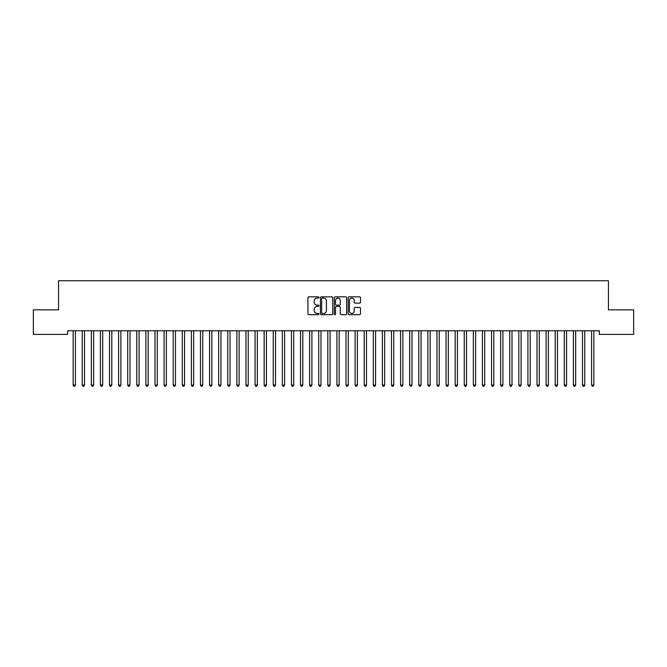<?xml version="1.0" encoding="UTF-8"?>
<svg xmlns="http://www.w3.org/2000/svg" width="667" height="667" viewBox="0 0 667 667"><rect width="100%" height="100%" fill="white"/><g stroke="black" fill="none" stroke-linecap="round" stroke-linejoin="round"><path stroke-width="1" d="M318.951 297.449A0.625 0.625 0 0 0 318.326 296.823L308.838 296.823A0.892 0.892 0 0 0 307.946 297.715L307.946 313.782A0.892 0.892 0 0 0 308.838 314.674L318.326 314.674A0.625 0.625 0 0 0 318.951 314.049A0.625 0.625 0 0 0 318.326 313.432L317.092 313.432A2.86 2.86 0 0 1 314.24 310.572L314.24 309.23A2.86 2.86 0 0 1 317.092 306.378L318.326 306.378A0.625 0.625 0 0 0 318.951 305.753A0.625 0.625 0 0 0 318.326 305.127L317.092 305.127A2.86 2.86 0 0 1 314.24 302.268L314.24 300.925A2.86 2.86 0 0 1 317.092 298.074L318.326 298.074A0.625 0.625 0 0 0 318.951 297.449M359.588 303.118A0.892 0.892 0 0 0 360.48 302.226L360.48 297.715A0.892 0.892 0 0 0 359.588 296.823L349.058 296.823A0.892 0.892 0 0 0 348.166 297.715L348.166 313.782A0.892 0.892 0 0 0 349.058 314.674L359.588 314.674A0.892 0.892 0 0 0 360.48 313.782L360.48 308.337A0.892 0.892 0 0 0 359.588 307.445L355.086 307.445A0.892 0.892 0 0 0 354.194 308.337L354.194 311.039A2.385 2.385 0 0 1 351.801 313.432A2.385 2.385 0 0 1 349.416 311.039L349.416 300.458A2.385 2.385 0 0 1 351.801 298.074A2.385 2.385 0 0 1 354.194 300.458L354.194 302.226A0.892 0.892 0 0 0 355.086 303.118L359.588 303.118M599.358 330.765L67.642 330.765L67.642 334.4L33.35 334.4L33.35 309.847L58.546 309.847L58.546 280.74L608.454 280.74L608.454 309.847L633.65 309.847L633.65 334.4L599.358 334.4L599.358 330.765M332.716 297.715A0.892 0.892 0 0 0 331.824 296.823L321.294 296.823A0.892 0.892 0 0 0 320.402 297.715L320.402 313.782A0.892 0.892 0 0 0 321.294 314.674L331.824 314.674A0.892 0.892 0 0 0 332.716 313.782L332.716 297.715M335.176 296.823L345.706 296.823A0.892 0.892 0 0 1 346.598 297.715L346.598 313.782A0.892 0.892 0 0 1 345.706 314.674L341.204 314.674A0.892 0.892 0 0 1 340.303 313.782L340.303 307.27A0.892 0.892 0 0 0 339.411 306.378L336.426 306.378A0.892 0.892 0 0 0 335.534 307.27L335.534 314.049A0.625 0.625 0 0 1 334.909 314.674A0.625 0.625 0 0 1 334.284 314.049L334.284 297.715A0.892 0.892 0 0 1 335.176 296.823M322.269 298.074A0.625 0.625 0 0 0 321.652 298.699L321.652 312.806A0.625 0.625 0 0 0 322.269 313.432L323.57 313.432A2.86 2.86 0 0 0 326.421 310.572L326.421 300.925A2.86 2.86 0 0 0 323.57 298.074L322.269 298.074M340.303 300.509A2.385 2.385 0 0 0 337.919 298.116A2.385 2.385 0 0 0 335.534 300.509L335.534 304.235A0.892 0.892 0 0 0 336.426 305.127L339.411 305.127A0.892 0.892 0 0 0 340.303 304.235L340.303 300.509M73.02 330.765L73.078 330.899A0.909 0.909 0 0 1 73.145 331.232L73.145 385.084L75.413 385.084L75.413 331.232A0.909 0.909 0 0 1 75.479 330.899L75.538 330.765M75.413 385.084L74.737 386.26L73.829 386.26L73.145 385.084M82.116 330.765L82.174 330.899A0.909 0.909 0 0 1 82.241 331.232L82.241 385.084L84.509 385.084L84.509 331.232A0.909 0.909 0 0 1 84.576 330.899L84.634 330.765M84.509 385.084L83.834 386.26L82.916 386.26L82.241 385.084M91.212 330.765L91.271 330.899A0.909 0.909 0 0 1 91.337 331.232L91.337 385.084L93.605 385.084L93.605 331.232A0.909 0.909 0 0 1 93.672 330.899L93.73 330.765M93.605 385.084L92.921 386.26L92.013 386.26L91.337 385.084M100.308 330.765L100.367 330.899A0.909 0.909 0 0 1 100.425 331.232L100.425 385.084L102.701 385.084L102.701 331.232A0.909 0.909 0 0 1 102.768 330.899L102.826 330.765M102.701 385.084L102.018 386.26L101.109 386.26L100.425 385.084M109.405 330.765L109.455 330.899A0.909 0.909 0 0 1 109.521 331.232L109.521 385.084L111.798 385.084L111.798 331.232A0.909 0.909 0 0 1 111.864 330.899L111.914 330.765M111.798 385.084L111.114 386.26L110.205 386.26L109.521 385.084M118.501 330.765L118.551 330.899A0.909 0.909 0 0 1 118.618 331.232L118.618 385.084L120.894 385.084L120.894 331.232A0.909 0.909 0 0 1 120.96 330.899L121.01 330.765M120.894 385.084L120.21 386.26L119.301 386.26L118.618 385.084M127.597 330.765L127.647 330.899A0.909 0.909 0 0 1 127.714 331.232L127.714 385.084L129.99 385.084L129.99 331.232A0.909 0.909 0 0 1 130.057 330.899L130.107 330.765M129.99 385.084L129.306 386.26L128.398 386.26L127.714 385.084M136.693 330.765L136.743 330.899A0.909 0.909 0 0 1 136.81 331.232L136.81 385.084L139.086 385.084L139.086 331.232A0.909 0.909 0 0 1 139.153 330.899L139.203 330.765M139.086 385.084L138.403 386.26L137.494 386.26L136.81 385.084M145.79 330.765L145.84 330.899A0.909 0.909 0 0 1 145.906 331.232L145.906 385.084L148.182 385.084L148.182 331.232A0.909 0.909 0 0 1 148.249 330.899L148.299 330.765M148.182 385.084L147.499 386.26L146.59 386.26L145.906 385.084M154.886 330.765L154.936 330.899A0.909 0.909 0 0 1 155.002 331.232L155.002 385.084L157.279 385.084L157.279 331.232A0.909 0.909 0 0 1 157.345 330.899L157.395 330.765M157.279 385.084L156.595 386.26L155.686 386.26L155.002 385.084M163.974 330.765L164.032 330.899A0.909 0.909 0 0 1 164.099 331.232L164.099 385.084L166.375 385.084L166.375 331.232A0.909 0.909 0 0 1 166.433 330.899L166.492 330.765M166.375 385.084L165.691 386.26L164.782 386.26L164.099 385.084M173.07 330.765L173.128 330.899A0.909 0.909 0 0 1 173.195 331.232L173.195 385.084L175.463 385.084L175.463 331.232A0.909 0.909 0 0 1 175.529 330.899L175.588 330.765M175.463 385.084L174.787 386.26L173.879 386.26L173.195 385.084M182.166 330.765L182.224 330.899A0.909 0.909 0 0 1 182.291 331.232L182.291 385.084L184.559 385.084L184.559 331.232A0.909 0.909 0 0 1 184.626 330.899L184.684 330.765M184.559 385.084L183.884 386.26L182.966 386.26L182.291 385.084M191.262 330.765L191.321 330.899A0.909 0.909 0 0 1 191.387 331.232L191.387 385.084L193.655 385.084L193.655 331.232A0.909 0.909 0 0 1 193.722 330.899L193.78 330.765M193.655 385.084L192.971 386.26L192.063 386.26L191.387 385.084M200.358 330.765L200.417 330.899A0.909 0.909 0 0 1 200.475 331.232L200.475 385.084L202.751 385.084L202.751 331.232A0.909 0.909 0 0 1 202.818 330.899L202.876 330.765M202.751 385.084L202.068 386.26L201.159 386.26L200.475 385.084M209.455 330.765L209.505 330.899A0.909 0.909 0 0 1 209.571 331.232L209.571 385.084L211.848 385.084L211.848 331.232A0.909 0.909 0 0 1 211.914 330.899L211.964 330.765M211.848 385.084L211.164 386.26L210.255 386.26L209.571 385.084M218.551 330.765L218.601 330.899A0.909 0.909 0 0 1 218.668 331.232L218.668 385.084L220.944 385.084L220.944 331.232A0.909 0.909 0 0 1 221.01 330.899L221.06 330.765M220.944 385.084L220.26 386.26L219.351 386.26L218.668 385.084M227.647 330.765L227.697 330.899A0.909 0.909 0 0 1 227.764 331.232L227.764 385.084L230.04 385.084L230.04 331.232A0.909 0.909 0 0 1 230.107 330.899L230.157 330.765M230.04 385.084L229.356 386.26L228.447 386.26L227.764 385.084M236.743 330.765L236.793 330.899A0.909 0.909 0 0 1 236.86 331.232L236.86 385.084L239.136 385.084L239.136 331.232A0.909 0.909 0 0 1 239.203 330.899L239.253 330.765M239.136 385.084L238.452 386.26L237.544 386.26L236.86 385.084M245.84 330.765L245.89 330.899A0.909 0.909 0 0 1 245.956 331.232L245.956 385.084L248.232 385.084L248.232 331.232A0.909 0.909 0 0 1 248.299 330.899L248.349 330.765M248.232 385.084L247.549 386.26L246.64 386.26L245.956 385.084M254.936 330.765L254.986 330.899A0.909 0.909 0 0 1 255.052 331.232L255.052 385.084L257.329 385.084L257.329 331.232A0.909 0.909 0 0 1 257.395 330.899L257.445 330.765M257.329 385.084L256.645 386.26L255.736 386.26L255.052 385.084M264.024 330.765L264.082 330.899A0.909 0.909 0 0 1 264.149 331.232L264.149 385.084L266.425 385.084L266.425 331.232A0.909 0.909 0 0 1 266.483 330.899L266.542 330.765M266.425 385.084L265.741 386.26L264.832 386.26L264.149 385.084M273.12 330.765L273.178 330.899A0.909 0.909 0 0 1 273.245 331.232L273.245 385.084L275.513 385.084L275.513 331.232A0.909 0.909 0 0 1 275.579 330.899L275.638 330.765M275.513 385.084L274.837 386.26L273.929 386.26L273.245 385.084M282.216 330.765L282.274 330.899A0.909 0.909 0 0 1 282.341 331.232L282.341 385.084L284.609 385.084L284.609 331.232A0.909 0.909 0 0 1 284.676 330.899L284.734 330.765M284.609 385.084L283.934 386.26L283.016 386.26L282.341 385.084M291.312 330.765L291.371 330.899A0.909 0.909 0 0 1 291.437 331.232L291.437 385.084L293.705 385.084L293.705 331.232A0.909 0.909 0 0 1 293.772 330.899L293.83 330.765M293.705 385.084L293.021 386.26L292.113 386.26L291.437 385.084M300.408 330.765L300.467 330.899A0.909 0.909 0 0 1 300.525 331.232L300.525 385.084L302.801 385.084L302.801 331.232A0.909 0.909 0 0 1 302.868 330.899L302.926 330.765M302.801 385.084L302.118 386.26L301.209 386.26L300.525 385.084M309.505 330.765L309.555 330.899A0.909 0.909 0 0 1 309.621 331.232L309.621 385.084L311.898 385.084L311.898 331.232A0.909 0.909 0 0 1 311.964 330.899L312.014 330.765M311.898 385.084L311.214 386.26L310.305 386.26L309.621 385.084M318.601 330.765L318.651 330.899A0.909 0.909 0 0 1 318.718 331.232L318.718 385.084L320.994 385.084L320.994 331.232A0.909 0.909 0 0 1 321.06 330.899L321.11 330.765M320.994 385.084L320.31 386.26L319.401 386.26L318.718 385.084M327.697 330.765L327.747 330.899A0.909 0.909 0 0 1 327.814 331.232L327.814 385.084L330.09 385.084L330.09 331.232A0.909 0.909 0 0 1 330.157 330.899L330.207 330.765M330.09 385.084L329.406 386.26L328.498 386.26L327.814 385.084M336.793 330.765L336.843 330.899A0.909 0.909 0 0 1 336.91 331.232L336.91 385.084L339.186 385.084L339.186 331.232A0.909 0.909 0 0 1 339.253 330.899L339.303 330.765M339.186 385.084L338.502 386.26L337.594 386.26L336.91 385.084M345.89 330.765L345.94 330.899A0.909 0.909 0 0 1 346.006 331.232L346.006 385.084L348.282 385.084L348.282 331.232A0.909 0.909 0 0 1 348.349 330.899L348.399 330.765M348.282 385.084L347.599 386.26L346.69 386.26L346.006 385.084M354.986 330.765L355.036 330.899A0.909 0.909 0 0 1 355.102 331.232L355.102 385.084L357.379 385.084L357.379 331.232A0.909 0.909 0 0 1 357.445 330.899L357.495 330.765M357.379 385.084L356.695 386.26L355.786 386.26L355.102 385.084M364.074 330.765L364.132 330.899A0.909 0.909 0 0 1 364.199 331.232L364.199 385.084L366.475 385.084L366.475 331.232A0.909 0.909 0 0 1 366.533 330.899L366.592 330.765M366.475 385.084L365.791 386.26L364.882 386.26L364.199 385.084M373.17 330.765L373.228 330.899A0.909 0.909 0 0 1 373.295 331.232L373.295 385.084L375.563 385.084L375.563 331.232A0.909 0.909 0 0 1 375.629 330.899L375.688 330.765M375.563 385.084L374.887 386.26L373.979 386.26L373.295 385.084M382.266 330.765L382.324 330.899A0.909 0.909 0 0 1 382.391 331.232L382.391 385.084L384.659 385.084L384.659 331.232A0.909 0.909 0 0 1 384.726 330.899L384.784 330.765M384.659 385.084L383.984 386.26L383.066 386.26L382.391 385.084M391.362 330.765L391.421 330.899A0.909 0.909 0 0 1 391.487 331.232L391.487 385.084L393.755 385.084L393.755 331.232A0.909 0.909 0 0 1 393.822 330.899L393.88 330.765M393.755 385.084L393.071 386.26L392.163 386.26L391.487 385.084M400.458 330.765L400.517 330.899A0.909 0.909 0 0 1 400.575 331.232L400.575 385.084L402.851 385.084L402.851 331.232A0.909 0.909 0 0 1 402.918 330.899L402.976 330.765M402.851 385.084L402.168 386.26L401.259 386.26L400.575 385.084M409.555 330.765L409.605 330.899A0.909 0.909 0 0 1 409.671 331.232L409.671 385.084L411.948 385.084L411.948 331.232A0.909 0.909 0 0 1 412.014 330.899L412.064 330.765M411.948 385.084L411.264 386.26L410.355 386.26L409.671 385.084M418.651 330.765L418.701 330.899A0.909 0.909 0 0 1 418.768 331.232L418.768 385.084L421.044 385.084L421.044 331.232A0.909 0.909 0 0 1 421.11 330.899L421.16 330.765M421.044 385.084L420.36 386.26L419.451 386.26L418.768 385.084M427.747 330.765L427.797 330.899A0.909 0.909 0 0 1 427.864 331.232L427.864 385.084L430.14 385.084L430.14 331.232A0.909 0.909 0 0 1 430.207 330.899L430.257 330.765M430.14 385.084L429.456 386.26L428.548 386.26L427.864 385.084M436.843 330.765L436.893 330.899A0.909 0.909 0 0 1 436.96 331.232L436.96 385.084L439.236 385.084L439.236 331.232A0.909 0.909 0 0 1 439.303 330.899L439.353 330.765M439.236 385.084L438.553 386.26L437.644 386.26L436.96 385.084M445.94 330.765L445.99 330.899A0.909 0.909 0 0 1 446.056 331.232L446.056 385.084L448.332 385.084L448.332 331.232A0.909 0.909 0 0 1 448.399 330.899L448.449 330.765M448.332 385.084L447.649 386.26L446.74 386.26L446.056 385.084M455.036 330.765L455.086 330.899A0.909 0.909 0 0 1 455.152 331.232L455.152 385.084L457.429 385.084L457.429 331.232A0.909 0.909 0 0 1 457.495 330.899L457.545 330.765M457.429 385.084L456.745 386.26L455.836 386.26L455.152 385.084M464.124 330.765L464.182 330.899A0.909 0.909 0 0 1 464.249 331.232L464.249 385.084L466.525 385.084L466.525 331.232A0.909 0.909 0 0 1 466.583 330.899L466.642 330.765M466.525 385.084L465.841 386.26L464.932 386.26L464.249 385.084M473.22 330.765L473.278 330.899A0.909 0.909 0 0 1 473.345 331.232L473.345 385.084L475.613 385.084L475.613 331.232A0.909 0.909 0 0 1 475.679 330.899L475.738 330.765M475.613 385.084L474.937 386.26L474.029 386.26L473.345 385.084M482.316 330.765L482.374 330.899A0.909 0.909 0 0 1 482.441 331.232L482.441 385.084L484.709 385.084L484.709 331.232A0.909 0.909 0 0 1 484.776 330.899L484.834 330.765M484.709 385.084L484.034 386.26L483.116 386.26L482.441 385.084M491.412 330.765L491.471 330.899A0.909 0.909 0 0 1 491.537 331.232L491.537 385.084L493.805 385.084L493.805 331.232A0.909 0.909 0 0 1 493.872 330.899L493.93 330.765M493.805 385.084L493.121 386.26L492.213 386.26L491.537 385.084M500.508 330.765L500.567 330.899A0.909 0.909 0 0 1 500.625 331.232L500.625 385.084L502.901 385.084L502.901 331.232A0.909 0.909 0 0 1 502.968 330.899L503.026 330.765M502.901 385.084L502.218 386.26L501.309 386.26L500.625 385.084M509.605 330.765L509.655 330.899A0.909 0.909 0 0 1 509.721 331.232L509.721 385.084L511.998 385.084L511.998 331.232A0.909 0.909 0 0 1 512.064 330.899L512.114 330.765M511.998 385.084L511.314 386.26L510.405 386.26L509.721 385.084M518.701 330.765L518.751 330.899A0.909 0.909 0 0 1 518.818 331.232L518.818 385.084L521.094 385.084L521.094 331.232A0.909 0.909 0 0 1 521.16 330.899L521.21 330.765M521.094 385.084L520.41 386.26L519.501 386.26L518.818 385.084M527.797 330.765L527.847 330.899A0.909 0.909 0 0 1 527.914 331.232L527.914 385.084L530.19 385.084L530.19 331.232A0.909 0.909 0 0 1 530.257 330.899L530.307 330.765M530.19 385.084L529.506 386.26L528.597 386.26L527.914 385.084M536.893 330.765L536.943 330.899A0.909 0.909 0 0 1 537.01 331.232L537.01 385.084L539.286 385.084L539.286 331.232A0.909 0.909 0 0 1 539.353 330.899L539.403 330.765M539.286 385.084L538.602 386.26L537.694 386.26L537.01 385.084M545.99 330.765L546.04 330.899A0.909 0.909 0 0 1 546.106 331.232L546.106 385.084L548.382 385.084L548.382 331.232A0.909 0.909 0 0 1 548.449 330.899L548.499 330.765M548.382 385.084L547.699 386.26L546.79 386.26L546.106 385.084M555.086 330.765L555.136 330.899A0.909 0.909 0 0 1 555.202 331.232L555.202 385.084L557.479 385.084L557.479 331.232A0.909 0.909 0 0 1 557.545 330.899L557.595 330.765M557.479 385.084L556.795 386.26L555.886 386.26L555.202 385.084M564.174 330.765L564.232 330.899A0.909 0.909 0 0 1 564.299 331.232L564.299 385.084L566.575 385.084L566.575 331.232A0.909 0.909 0 0 1 566.633 330.899L566.692 330.765M566.575 385.084L565.891 386.26L564.982 386.26L564.299 385.084M573.27 330.765L573.328 330.899A0.909 0.909 0 0 1 573.395 331.232L573.395 385.084L575.663 385.084L575.663 331.232A0.909 0.909 0 0 1 575.729 330.899L575.788 330.765M575.663 385.084L574.987 386.26L574.079 386.26L573.395 385.084M582.366 330.765L582.424 330.899A0.909 0.909 0 0 1 582.491 331.232L582.491 385.084L584.759 385.084L584.759 331.232A0.909 0.909 0 0 1 584.826 330.899L584.884 330.765M584.759 385.084L584.084 386.26L583.166 386.26L582.491 385.084M591.462 330.765L591.521 330.899A0.909 0.909 0 0 1 591.587 331.232L591.587 385.084L593.855 385.084L593.855 331.232A0.909 0.909 0 0 1 593.922 330.899L593.98 330.765M593.855 385.084L593.171 386.26L592.263 386.26L591.587 385.084"/></g></svg>
